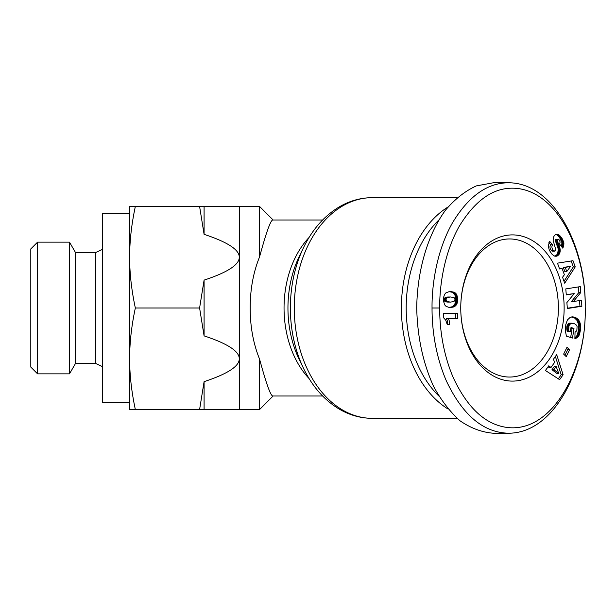 <?xml version="1.0" encoding="UTF-8"?>
<svg xmlns="http://www.w3.org/2000/svg" width="616" height="616" viewBox="0 0 616 616"><rect width="100%" height="100%" fill="white"/><g stroke="black" fill="none" stroke-linecap="round" stroke-linejoin="round"><path stroke-width="0.92" d="M259.59 206.468L259.59 256.81C266.512 231.293 271.025 219.019 273.127 220.004L259.59 206.468L239.285 206.468L239.285 358.766C239.339 366.274 227.604 373.904 204.089 381.658L199.599 409.532L129.63 409.532L129.63 257.234C129.63 273.273 131.531 290.198 135.343 308C131.531 325.802 129.63 342.727 129.63 358.766C129.63 374.813 131.531 391.73 135.343 409.532M322.599 395.996L273.127 395.996C271.025 396.981 266.512 384.707 259.59 359.19C253.268 343.52 250.142 326.457 250.219 308C250.142 289.543 253.268 272.48 259.59 256.81M448.04 206.984A110.333 78.016 90 0 0 401.401 308A110.333 78.016 90 0 0 448.04 409.016M460.753 307.992A69.046 48.818 -90 0 1 509.578 238.954A69.046 48.818 -90 0 1 558.396 308A69.046 48.818 -90 0 1 509.578 377.046A69.046 48.818 -90 0 1 460.753 308.008A73.104 51.69 -90 0 1 460.753 308A73.104 51.69 -90 0 1 460.753 307.992A73.104 51.69 -90 0 1 512.45 234.896A73.104 51.69 -90 0 1 564.14 308A73.104 51.69 -90 0 1 512.45 381.104A73.104 51.69 -90 0 1 460.753 308.008M508.616 433.225L493.3 433.225C481.781 432.278 470.709 428.143 460.075 420.828C449.95 411.796 441.064 400.215 433.425 386.078C422.969 362.847 417.394 336.821 416.716 308C417.225 270.309 427.843 234.242 445.553 210.095C454.924 199.091 465.157 191.029 476.26 185.916L493.3 182.775L508.616 182.775C487.264 182.852 468.537 196.211 452.452 222.869C435.142 253.607 431.793 289.489 432.039 308C431.978 324.517 434.072 352.236 446.246 380.657C462.516 415.107 483.314 432.632 508.616 433.225C555.239 433.117 586.84 366.643 585.2 307.03C586.247 248.009 554.7 182.844 508.616 182.775M438.792 395.957A106.953 75.622 -90 0 1 406.19 308A106.953 75.622 -90 0 1 438.792 220.043M135.343 206.468C131.531 224.27 129.63 241.187 129.63 257.234L129.63 206.468L199.599 206.468L204.089 234.342C227.604 242.096 239.339 249.726 239.285 257.234C239.339 264.741 227.604 272.372 204.089 280.126L204.089 335.874C227.604 343.628 239.339 351.259 239.285 358.766L239.285 409.532L259.59 409.532L259.59 359.19M129.63 402.764L102.549 402.764L102.549 213.236L129.63 213.236M135.343 308L199.599 308L204.089 280.126M75.475 363.502L69.5 373.85L69.5 242.15L75.475 252.498L75.475 363.502L95.78 363.502L102.549 366.666M75.475 252.498L95.78 252.498L95.78 363.502M37.568 242.15L30.8 248.918L30.8 367.082L37.568 373.85L37.568 242.15L69.5 242.15M204.089 335.874L199.599 308M199.599 409.532L239.285 409.532M204.089 409.532L204.089 381.658M199.599 206.468L204.089 206.468L204.089 234.342M239.285 206.468L204.089 206.468M447.162 324.293L447.74 324.293A7.962 5.629 90 0 0 446.369 318.657L448.279 318.657A7.962 5.629 -90 0 1 449.657 324.293L447.162 324.293L445.661 320.05L443.497 317.679L443.497 313.244L457.372 313.244L457.372 318.657L448.279 318.657M455.463 318.657L455.463 313.244L443.497 313.244M445.861 292.916L448.633 291.83L451.328 291.684L454.269 292.33L456.333 293.978L457.457 297.22L457.472 301.709L456.695 304.312L454.908 306.352L452.044 307.307L448.756 307.299L446.084 306.375L444.629 304.805L443.612 301.401L443.628 297.282L444.536 294.456L445.861 292.916M451.328 307.384L449.588 307.384M449.503 307.376L452.344 306.706L454.331 305.059L455.393 302.618L455.694 299.553L455.363 296.25L454.423 293.978L452.352 292.33L449.541 291.699M452.044 307.307L450.127 307.307M452.729 307.192L450.82 307.192M453.376 307.022L451.466 307.022M453.499 306.984L451.582 306.984M454.262 306.706L452.344 306.706M454.908 306.352L452.991 306.352M455.447 305.944L453.53 305.944M455.709 305.698L453.792 305.698M456.24 305.059L454.331 305.059M456.695 304.312L454.785 304.312M457.057 303.48L455.147 303.48M457.08 303.426L455.162 303.426M457.311 302.618L455.393 302.618M457.472 301.709L455.563 301.709M457.58 300.693L455.663 300.693M457.603 299.553L455.694 299.553M457.603 299.445L455.694 299.445M457.565 298.283L455.655 298.283M457.457 297.22L455.54 297.22M457.28 296.25L455.363 296.25M457.034 295.395L455.116 295.395M456.718 294.633L454.8 294.633M456.333 293.978L454.423 293.978M455.878 293.432L453.969 293.432M455.832 293.378L453.923 293.378M455.37 292.97L453.461 292.97M454.847 292.631L452.929 292.631M454.269 292.33L452.352 292.33M453.622 292.092L451.705 292.092M452.922 291.899L451.012 291.899M452.159 291.768L450.242 291.768M451.328 291.684L449.695 291.684M450.45 291.661L450.05 291.661M455.016 299.561L454.115 297.636L450.612 296.981L447.062 297.559L446.023 299.592L446.977 301.517L450.504 302.11L454.007 301.478L455.016 299.561M450.419 302.11L445.499 301.725L444.652 301.178L444.105 299.592L444.467 298.229L445.599 297.351L450.612 296.981M449.48 302.079L447.562 302.079M448.664 302.002L446.746 302.002M447.978 301.886L446.061 301.886M447.409 301.725L445.499 301.725M446.977 301.517L445.06 301.517M446.569 301.178L444.652 301.178M446.161 300.493L444.244 300.493M446.023 299.592L444.105 299.592M446.076 298.999L444.159 298.999M446.384 298.229L444.467 298.229M446.954 297.62L445.045 297.62M447.062 297.559L445.145 297.559M447.516 297.351L445.599 297.351M448.094 297.189L446.184 297.189M448.802 297.074L446.885 297.074M449.642 297.004L447.732 297.004M562.554 277.231L564.372 274.767L562.046 268.299L559.574 268.961L557.488 263.147L572.995 260.699L575.228 266.897L564.695 283.191L562.554 277.231M564.01 281.281L573.311 266.897L571.178 260.984M575.228 266.897L573.311 266.897M559.405 268.491L562.046 268.299M570.716 266.166L563.386 267.513L564.841 271.556L566.759 271.556L570.716 266.166L565.303 267.513L566.759 271.556M565.303 267.513L563.386 267.513M580.357 330.33L578.755 336.005L577.423 337.56L574.882 338.492L575.044 332.247L576.861 330.669L577.077 326.434L576.36 325.094L574.613 323.785L570.878 323.331L568.961 325.702L568.714 329.729L569.022 331.269L570.37 331.678L571.001 327.512L573.981 328.42L572.51 338.053L566.42 336.197L565.349 330.761L565.819 324.47L567.398 319.958L570.185 317.371L572.472 316.863L574.643 317.186L578.501 319.796L580.511 324.586L580.357 330.33L578.447 330.33L578.601 324.586L577.077 320.474L574.759 318.133L571.625 316.947M580.511 329.237L578.593 329.237M580.611 328.174L578.693 328.174M580.665 327.181L578.747 327.181M580.665 326.241L578.755 326.241M580.611 325.379L578.701 325.379M580.511 324.586L578.601 324.586M580.341 323.739L578.432 323.739M580.095 322.838L578.178 322.838M579.779 321.983L577.87 321.983M579.417 321.198L577.5 321.198M578.994 320.474L577.077 320.474M578.501 319.796L576.591 319.796M578.347 319.604L576.43 319.604M577.831 319.057L575.914 319.057M577.269 318.564L575.359 318.564M576.676 318.133L574.759 318.133M576.037 317.764L574.12 317.764M575.359 317.44L573.45 317.44M574.643 317.186L572.726 317.186M574.582 317.171L572.672 317.171M573.858 316.994L571.948 316.994M573.149 316.894L572.079 316.894M570.678 337.499L572.064 328.42L570.917 328.066M573.981 328.42L572.064 328.42M570.37 331.678L567.105 331.269L566.82 326.68L568.314 323.685L572.133 323.154M569.022 331.269L567.105 331.269M568.891 330.707L566.982 330.707M568.714 329.729L566.805 329.729M568.63 328.875L566.712 328.875M568.622 328.752L566.705 328.752M568.614 327.789L566.705 327.789M568.714 326.811L566.797 326.811M568.73 326.68L566.82 326.68M568.961 325.702L567.043 325.702M569.292 324.878L567.375 324.878M569.708 324.209L567.798 324.209M570.231 323.685L568.314 323.685M570.354 323.6L568.445 323.6M570.878 323.331L568.961 323.331M571.463 323.184L569.546 323.184M575.513 338.407L574.882 338.407M576.206 338.207L574.89 338.207M574.897 337.945L577.254 335.212L578.447 330.33M576.846 337.93L574.928 337.93M577.423 337.56L575.506 337.56M577.746 337.283L575.829 337.283M578.285 336.698L576.368 336.698M578.755 336.005L576.838 336.005M579.163 335.212L577.254 335.212M579.256 335.012L577.346 335.012M579.502 334.326L577.585 334.326M579.733 333.518L577.816 333.518M579.956 332.586L578.039 332.586M580.172 331.516L578.255 331.516M550.997 367.49L554.623 362.37L553.422 359.244L556.687 354.639L563.116 374.751L559.628 379.664L545.43 370.516L548.771 365.804L550.997 367.49L549.079 367.49L548.101 366.743M558.312 378.817L561.199 374.751L555.37 356.502M563.116 374.751L561.199 374.751M556.818 373.373L551.975 369.708L554.238 366.505L556.156 366.505L553.884 369.708L558.735 373.373L556.818 373.373M553.884 369.708L551.975 369.708M558.735 373.373L556.156 366.505M563.648 354.1L567.005 347.255L569.584 349.78L566.22 356.633L563.648 354.1M564.934 355.363L567.667 349.78L566.389 348.517M569.584 349.78L567.667 349.78M581.874 306.252L567.351 308.547L566.882 302.564L574.243 293.624L566.273 294.887L565.804 288.912L580.318 286.617L580.788 292.538L573.365 301.54L581.396 300.269L581.874 306.252L579.956 306.252L579.51 300.562M573.365 301.54L571.448 301.54L578.871 292.538L578.424 286.917M580.788 292.538L578.871 292.538M566.25 294.587L574.243 293.624M567.328 308.246L579.956 306.252M555.078 251.02L552.275 251.112L551.104 250.111L553.022 250.111L554.408 251.151L555.832 249.842L553.145 240.494L553.838 236.405L555.293 234.758L557.457 234.303L559.705 235.52L561.607 237.776L559.69 237.776L557.796 235.52L555.978 234.434M561.415 237.499L559.497 237.499M560.822 236.737L558.904 236.737M560.252 236.074L558.342 236.074M559.705 235.52L557.796 235.52M559.174 235.081L557.264 235.081M558.666 234.75L556.748 234.75M558.15 234.504L556.233 234.504M557.457 234.303L556.51 234.303M552.49 251.151L553.168 251.02L552.49 251.151M554.192 251.112L552.275 251.112M553.607 250.766L551.69 250.766M553.022 250.111C551.636 247.917 551.52 246.169 552.668 244.875L550.758 244.875L548.871 242.696M551.104 250.111C549.718 247.917 549.603 246.169 550.758 244.875M561.607 237.776L563.902 243.089L563.748 245.715L562.785 248.148L559.597 244.136L560.113 241.996L559.374 240.048L558.296 239.193L557.442 239.601L557.218 240.463L559.752 247.201L560.275 250.142L559.636 253.376L557.973 255.525L556.009 256.318L553.869 255.809L551.651 253.838L549.357 250.273L548.302 246.315L549.503 241.21L552.668 244.875M556.672 256.187L554.785 256.187L556.625 255.016L557.719 253.376L558.281 249.172L555.309 240.463L555.732 239.378L558.296 239.193M557.349 255.917L555.432 255.917M557.973 255.525L556.056 255.525M558.535 255.016L556.625 255.016M559.051 254.37L557.141 254.37M559.212 254.146L557.295 254.146M559.636 253.376L557.719 253.376M559.959 252.537L558.042 252.537M560.175 251.628L558.258 251.628M560.252 251.059L558.335 251.059M560.275 250.142L558.358 250.142M560.19 249.172L558.281 249.172M560.006 248.148L558.088 248.148M559.936 247.878L558.027 247.878M559.752 247.201L557.834 247.201M559.49 246.439L557.58 246.439M559.182 245.599L557.264 245.599M558.82 244.691L556.903 244.691M558.396 243.697L556.479 243.697M557.719 242.188L555.809 242.188M557.357 241.226L555.44 241.226M557.226 240.563L555.309 240.563M557.218 240.463L555.309 240.463M557.442 239.601L555.524 239.601M557.649 239.378L555.732 239.378M563.116 247.478L562.254 247.478M561.569 246.616L561.923 242.658L559.69 237.776M563.486 246.6L561.569 246.6M563.748 245.715L561.831 245.715M563.894 244.837L561.977 244.837M563.956 243.959L562.038 243.959M563.902 243.089L561.985 243.089M563.84 242.658L561.923 242.658M563.655 241.88L561.738 241.88M563.409 241.079L561.492 241.079M563.07 240.279L561.153 240.279M562.662 239.462L560.745 239.462M562.177 238.615L560.26 238.615M439.693 308C439.632 323.893 441.672 350.604 453.338 377.816C467.968 408.978 486.555 425.602 509.109 427.681C554.246 431.292 587.01 366.189 585.2 307.068C585.901 252.491 558.75 193.432 517.733 188.504C495.726 185.955 476.237 198.545 459.267 226.257C442.719 255.609 439.447 290.182 439.693 308L432.039 308M303.642 368.607L299.222 359.482A91.091 64.41 -90 0 1 287.949 308A91.091 64.41 -90 0 1 299.222 256.518L303.642 247.393A107.238 75.83 90 0 0 290.375 308A107.238 75.83 90 0 0 303.642 368.607C312.343 386.494 324.139 399.946 339.031 408.978C349.511 415.153 360.599 418.272 372.295 418.333A110.333 78.016 -90 0 1 294.279 308A110.333 78.016 -90 0 1 372.295 197.667L457.08 197.667M309.07 237.46A87.996 62.224 90 0 0 284.045 308A87.996 62.224 90 0 0 309.07 378.54M557.919 242.619L556.002 242.619M273.127 220.004L322.599 220.004M95.78 252.498L102.549 249.334M69.5 373.85L37.568 373.85M554.616 251.174L552.706 251.174M372.295 197.667C360.568 197.728 349.449 200.87 338.939 207.084C324.085 216.108 312.32 229.545 303.642 247.393M372.295 418.333L457.08 418.333M273.127 395.996L259.59 409.532"/></g></svg>
